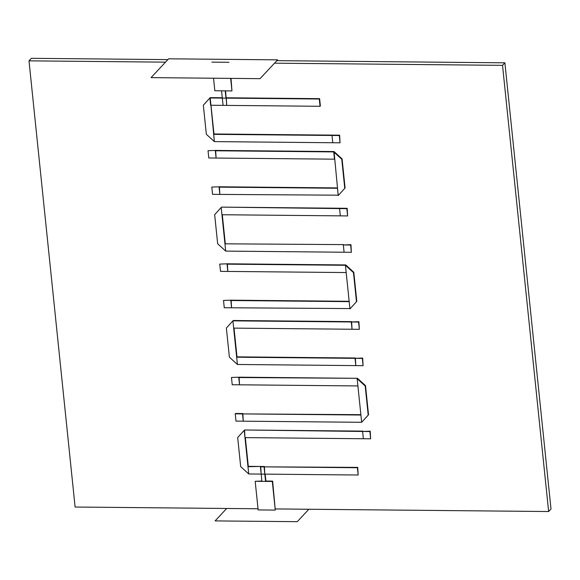 <?xml version="1.0" encoding="UTF-8"?>
<svg xmlns="http://www.w3.org/2000/svg" width="580" height="580" viewBox="0 0 580 580"><rect width="100%" height="100%" fill="white"/><g stroke="black" fill="none" stroke-linecap="round" stroke-linejoin="round"><path stroke-width="0.87" d="M213.534 78.22L214.832 90.755L231.957 90.922L230.659 78.387M228.999 62.292L211.874 62.125L228.999 62.292M231.021 78.387L231.957 90.922M222.321 98.093L225.968 98.129L225.214 90.857L221.567 90.821L223.075 105.364L226.715 105.4L226.294 97.781L319.616 98.665L320.37 105.944L320.044 106.292L319.29 99.021L209.873 97.976L210.627 105.248L223.075 105.364L222.321 98.093M225.576 90.864L226.715 105.4L320.044 106.292M210.199 97.628L214.382 141.614L332.768 142.738L332.014 135.466L213.636 134.343L214.382 141.614L206.342 134.27L203.333 105.183L210.199 97.628L222.285 97.744M210.989 105.255L213.962 133.987L339.633 135.184L340.061 142.803L339.307 135.531L332.014 135.466L332.768 142.738L340.061 142.803M208.039 150.706L215.658 150.423L208.039 150.706L208.793 157.977L334.464 159.174L333.717 151.902L215.332 150.771L216.086 158.05L215.658 150.423L334.036 151.554L342.084 158.891L345.086 187.985L338.227 195.532L337.473 188.261L219.088 187.137L219.842 194.409L338.546 195.185M344.767 188.333L341.758 159.239L333.717 151.902L334.036 151.554L338.227 195.532L345.086 187.985M211.801 187.064L219.414 186.789L211.801 187.064L212.548 194.336L219.842 194.409L219.414 186.789L337.437 187.913M224.946 243.825L343.657 244.608L224.946 243.825L225.7 251.104L344.085 252.227L343.331 244.956L350.943 244.673L351.371 252.293L350.625 245.021L343.331 244.956L344.085 252.227L351.371 252.293M217.66 243.76L225.7 251.104L221.19 207.466L221.944 214.738L340.322 215.862L339.575 208.59L221.517 207.118L214.651 214.665L217.66 243.76M222.307 214.738L225.272 243.477M221.517 207.118L347.188 208.314L347.616 215.934L346.862 208.662L339.575 208.59L340.322 215.862L347.616 215.934M219.755 264.089L227.374 263.806L219.755 264.089L220.509 271.36L346.18 272.556L345.433 265.285L227.048 264.154L227.802 271.425L227.374 263.806L345.76 264.937L353.8 272.274L356.809 301.368L349.943 308.915L349.189 301.644L230.804 300.52L231.558 307.791L350.269 308.567M356.482 301.716L353.474 272.622L345.433 265.285L349.943 308.915L356.809 301.368M223.518 300.447L231.13 300.172L223.518 300.447L224.264 307.719L231.558 307.791L231.13 300.172L349.153 301.296M255.186 481.298L272.31 481.458L275.268 510.096L258.144 509.929L255.186 481.298L261.892 481.009M275.268 510.096L272.636 481.11L265.901 481.045L265.183 474.128M358.15 475.013L357.722 467.393L264.067 466.849L357.396 467.741L358.15 475.013L264.821 474.121L264.393 466.501L260.746 466.465L261.174 474.092L264.821 474.121L265.575 481.4L261.928 481.364L260.427 466.82L264.067 466.849L264.821 474.121L248.733 473.969L247.979 466.697L260.746 466.465L248.305 466.349L245.333 437.61M237.684 437.537L244.224 430.338L248.733 473.969L240.686 466.632L237.684 437.537M244.55 429.99L362.601 431.462L363.356 438.734L244.97 437.61L244.55 429.99L362.928 431.114L362.601 431.462L369.895 431.534L370.649 438.806L363.356 438.734L362.601 431.462L370.221 431.179L370.649 438.806M360.869 414.678L242.52 413.902L360.905 415.026L361.659 422.298L243.274 421.174L242.846 413.554L235.56 413.482L235.233 413.83L242.52 413.902L243.274 421.174L235.98 421.102L235.233 413.83M365.19 386.004L368.199 415.099L361.659 422.298L357.149 378.667L357.896 385.939L239.518 384.808L238.764 377.536L357.476 378.312L365.516 385.657L365.19 386.004L357.149 378.667L357.476 378.312L239.09 377.188L231.478 377.471L239.09 377.188L239.518 384.808L232.225 384.743L231.478 377.471M361.985 421.95L368.525 414.751L365.516 385.657M359.332 329.317L358.904 321.697L351.291 321.973L358.578 322.045L359.332 329.317L233.66 328.12L232.906 320.849L351.291 321.973L352.038 329.244L351.618 321.625L233.232 320.501M226.367 328.048L232.906 320.849L237.416 364.479L236.662 357.207L355.047 358.339L355.801 365.61L237.416 364.479L229.375 357.142L226.367 328.048M363.087 365.675L362.667 358.056L355.047 358.339L362.34 358.404L363.087 365.675L355.801 365.61L355.373 357.99L236.988 356.86L234.023 328.12M165.518 62.147L29 60.842L75.11 507.029L258.027 508.769M275.514 508.935L548.636 511.531L502.534 65.344L274.507 63.176M29 60.842L31.363 58.319L167.874 59.617M276.863 60.653L504.89 62.821L551 509.001L548.636 511.531M502.534 65.344L504.89 62.821M168.62 58.812L277.617 59.849L260.058 78.662L151.068 77.626L168.62 58.812M308.864 509.254L297.264 521.681L215.1 520.905L226.7 508.471"/></g></svg>
